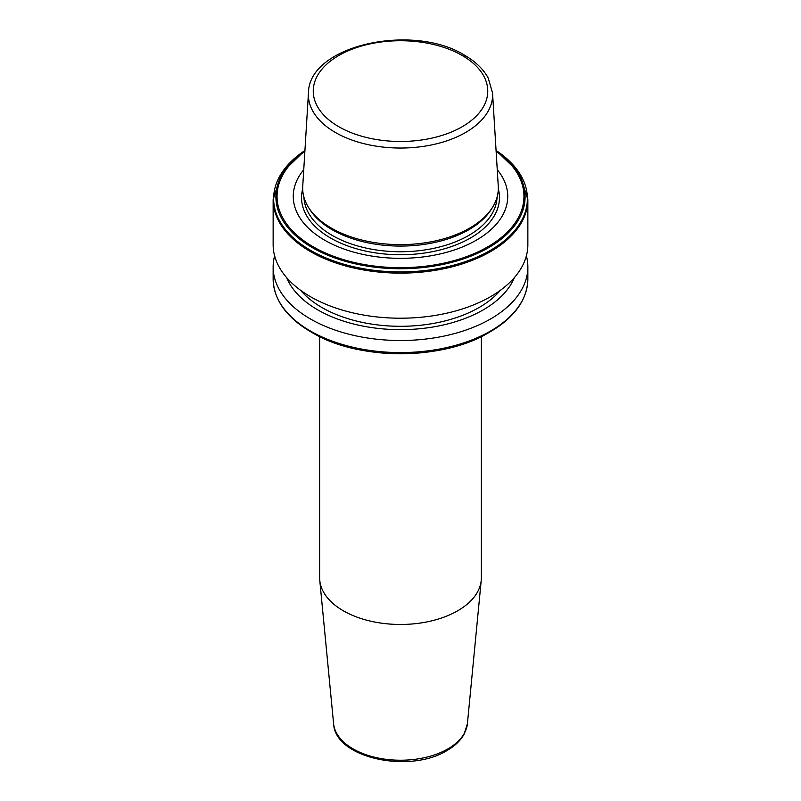 <?xml version="1.0" encoding="UTF-8"?>
<svg xmlns="http://www.w3.org/2000/svg" width="801" height="801" viewBox="0 0 801 801"><rect width="100%" height="100%" fill="white"/><g stroke="black" fill="none" stroke-linecap="round" stroke-linejoin="round"><path stroke-width="1.2" d="M481.361 336.58L481.361 577.791A80.861 46.688 180 0 1 481.231 580.385A80.861 46.688 180 0 1 457.681 610.793A80.861 46.688 180 0 1 371.644 621.396A80.861 46.688 180 0 1 319.769 580.385A80.861 46.688 180 0 1 319.639 577.791L319.639 336.58M308.455 92.986L302.738 186.162A97.822 56.481 0 0 0 308.145 206.778L309.316 208.711A96.591 55.76 0 0 0 332.205 229.757A96.591 55.76 0 0 0 491.684 208.711L492.855 206.778A97.822 56.481 0 0 0 498.262 186.162L492.545 92.986L488.23 78.077C483.393 69.146 475.524 61.537 464.62 55.249C412.956 22.728 308.575 45.146 308.455 92.986A92.095 53.176 0 0 0 335.379 132.465A92.095 53.176 0 0 0 437.246 143.629A92.095 53.176 0 0 0 492.545 92.986M303.749 169.702A107.244 61.917 0 0 0 324.665 240.19A107.244 61.917 0 0 0 462.437 246.958A107.244 61.917 0 0 0 497.251 169.702M273.141 199.599L273.141 244.685A127.359 73.532 0 0 0 310.448 296.68A127.359 73.532 0 0 0 449.241 312.61A127.359 73.532 0 0 0 527.859 244.685L527.859 199.599L519.589 173.236L496.069 150.478A126.878 73.251 0 0 1 487.138 252.185A126.878 73.251 0 0 1 310.778 250.463A126.878 73.251 0 0 1 304.931 150.488L281.411 173.236L273.141 199.599A127.359 73.532 0 0 0 310.448 251.594A127.359 73.532 0 0 0 449.241 267.534A127.359 73.532 0 0 0 527.859 199.599M300.615 290.302A111.179 64.19 0 0 0 321.882 307.494A111.179 64.19 0 0 0 500.385 290.302M286.608 277.577A117.006 67.554 0 0 0 317.767 309.877A117.006 67.554 0 0 0 432.51 327.078A117.006 67.554 0 0 0 514.392 277.577M274.613 255.829A127.359 73.532 0 0 0 273.141 266.983A127.359 73.532 0 0 0 310.448 318.978A127.359 73.532 0 0 0 449.241 334.918A127.359 73.532 0 0 0 527.859 266.983A127.359 73.532 0 0 0 526.387 255.829M278.958 301.016A126.878 73.251 0 0 0 310.778 331.784L312.4 332.715A124.596 71.93 0 0 0 488.6 332.715C442.603 360.63 358.417 360.64 312.4 332.725A124.596 71.93 0 0 0 312.4 332.725L310.778 331.784A126.878 73.251 0 0 0 490.222 331.784A126.878 73.251 0 0 0 522.042 301.016M308.145 206.778A97.822 56.481 0 0 0 331.334 228.095A97.822 56.481 0 0 0 492.855 206.778M333.596 723.703C334.998 758.317 409.842 773.836 447.048 750.497C454.888 745.981 460.595 740.504 464.159 734.056L467.404 723.703A67.004 38.688 180 0 1 447.879 748.905A67.004 38.688 180 0 1 376.59 757.686A67.004 38.688 180 0 1 333.596 723.703L319.769 580.385M303.939 197.186A96.591 55.76 0 0 0 332.205 235.414A96.591 55.76 0 0 0 436.495 247.729A96.591 55.76 0 0 0 497.061 197.186M302.688 188.936A98.964 57.131 0 0 0 330.523 238.007A98.964 57.131 0 0 0 445.216 248.57A98.964 57.131 0 0 0 498.312 188.936M304.921 150.658A124.596 71.93 0 0 0 312.4 247.669A124.596 71.93 0 0 0 484.595 249.872A124.596 71.93 0 0 0 496.079 150.658M304.881 151.339A123.454 71.269 0 0 0 313.211 246.808A123.454 71.269 0 0 0 483.293 249.281A123.454 71.269 0 0 0 496.119 151.339M310.778 331.784L310.778 331.784C286.297 317.296 273.752 299.714 273.141 279.058A127.359 73.532 0 0 0 310.448 331.043A127.359 73.532 0 0 0 449.241 346.983A127.359 73.532 0 0 0 527.859 279.058L527.859 266.983M338.803 126.728A87.249 50.373 0 0 0 462.197 126.728A87.249 50.373 0 0 0 462.197 55.489A87.249 50.373 0 0 0 338.803 55.489A87.249 50.373 0 0 0 338.803 126.728M465.621 57.272A92.095 53.176 0 0 0 460.435 54.498M488.6 332.715L490.222 331.784C514.703 317.296 527.248 299.714 527.859 279.058M273.141 279.058L273.141 266.983M467.404 723.703L481.231 580.385"/></g></svg>
